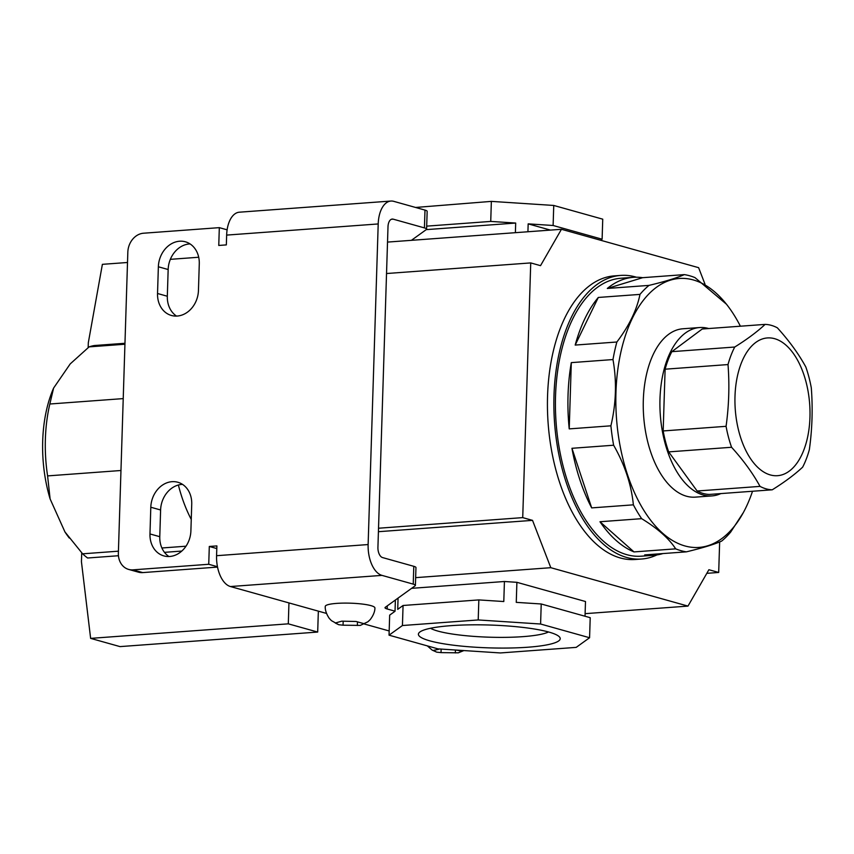 <?xml version="1.0" encoding="UTF-8"?>
<svg xmlns="http://www.w3.org/2000/svg" width="854" height="854" viewBox="0 0 854 854"><rect width="100%" height="100%" fill="white"/><g stroke="black" fill="none" stroke-linecap="round" stroke-linejoin="round"><path stroke-width="1.28" d="M450.816 625.672A70.935 11.422 1.8 0 1 559.327 636.785A70.935 11.422 1.8 0 1 527.815 647.225A70.935 11.422 1.8 0 1 450.282 644.791A70.935 11.422 1.8 0 1 419.41 632.387A70.935 11.422 1.8 0 1 450.816 625.672M430.512 628.266A61.637 9.928 -178.2 0 0 523.054 636.636A61.637 9.928 -178.2 0 0 548.514 631.971M719.655 541.938L718.694 572.458L708.895 569.725L687.982 606.094L585.107 613.663M687.982 606.094L550.809 567.696L415.642 577.646M411.628 588.331L504.426 581.499L503.796 601.536L478.838 599.914L478.208 619.951L402.437 625.523L389.04 635.173L438.027 648.88L500.412 652.947L576.194 647.375L589.58 637.735L540.593 624.018L478.208 619.951M589.58 637.735L590.21 617.688L541.222 603.981L516.264 602.358L516.894 582.321L504.426 581.499M516.894 582.321L585.492 601.515L585.022 616.236M550.435 230.1L528.167 223.865L553.114 225.488L602.113 239.205L602.743 219.168L553.744 205.451L491.36 201.384L490.73 221.421L426.69 226.139M600.64 240.262L602.113 239.205M550.809 567.696L532.522 520.364L522.723 517.62L530.729 262.915L540.529 265.658L561.441 229.288L387.513 242.088M561.441 229.288L698.615 267.676L704.998 284.201M718.694 572.458L706.813 573.333M522.723 517.62L378.525 528.231M530.729 262.915L386.531 273.526M532.522 520.364L378.418 531.7M415.567 207.458L491.36 201.384M553.114 225.488L553.744 205.451M426.253 229.63L515.688 223.054L490.73 221.421M528.167 223.865L527.921 231.754M515.389 232.672L515.688 223.054M402.437 625.523L403.067 605.486L478.838 599.914M541.222 603.981L540.593 624.018M395.381 600.031L395.028 611.272L389.67 615.136L389.04 635.173M403.067 605.486L397.708 609.35L398.06 598.099M569.223 428.889L571.305 362.63A139.341 75.248 85.8 0 0 568.038 395.135A139.341 75.248 85.8 0 0 569.223 428.889L610.898 425.815A139.341 75.248 85.8 0 0 613.62 445.222L571.945 448.297A139.341 75.248 85.8 0 0 591.683 507.895L633.369 504.831A139.341 75.248 85.8 0 0 641.653 518.666L599.978 521.741A139.341 75.248 85.8 0 0 633.999 551.919L675.674 548.844A139.341 75.248 85.8 0 0 681.012 550.691A139.341 75.248 85.8 0 0 686.37 551.844L644.695 554.908A139.341 75.248 85.8 0 0 653.876 555.26A139.341 75.248 85.8 0 0 662.917 553.563M633.433 277.326A139.341 75.248 85.8 0 0 607.311 288.46L642.614 277.689A139.341 75.248 85.8 0 0 633.433 277.326L620.922 278.244A139.341 75.248 85.8 0 0 555.538 396.053A139.341 75.248 85.8 0 0 641.375 556.189L653.876 555.26M686.37 551.844C702.757 547.894 714.531 544.308 721.683 541.062A139.341 75.248 85.8 0 0 730.682 532.063L743.3 512.656A134.836 72.814 85.8 0 0 752.523 491.253M636.476 277.219A142.191 76.785 85.8 0 0 620.719 275.415A142.191 76.785 85.8 0 0 553.99 395.615A142.191 76.785 85.8 0 0 641.589 559.018A142.191 76.785 85.8 0 0 656.907 554.929M620.719 275.415L614.282 275.885A142.191 76.785 85.8 0 0 547.553 396.096A142.191 76.785 85.8 0 0 635.141 559.498L641.589 559.018M740.386 326.207A134.836 72.814 85.8 0 0 728.131 306.383A134.836 72.814 85.8 0 0 693.299 279.941A134.836 72.814 85.8 0 0 615.947 392.477A134.836 72.814 85.8 0 0 684.94 545.952A134.836 72.814 85.8 0 0 743.3 512.656M607.311 288.46L648.987 285.396C665.287 281.478 677.051 277.881 684.3 274.614A139.341 75.248 85.8 0 1 689.648 275.767A139.341 75.248 85.8 0 1 694.985 277.614L726.54 304.28L728.131 306.383M770.329 474.941A69.067 37.298 85.8 0 0 809.955 417.307A69.067 37.298 85.8 0 0 774.621 338.686A69.067 37.298 85.8 0 0 734.995 396.331A69.067 37.298 85.8 0 0 770.329 474.941M766.113 488.851A82.881 44.76 85.8 0 0 772.251 489.801C784.612 482.094 794.743 474.546 802.643 467.159A82.881 44.76 85.8 0 0 809.357 449.631C812.229 429.028 812.88 408.436 811.3 387.876A82.881 44.76 85.8 0 0 805.792 366.921C798.543 353.727 789.053 340.682 777.343 327.808A82.881 44.76 85.8 0 0 771.258 325.342A82.881 44.76 85.8 0 0 765.12 324.392L702.223 329.014L671.831 351.667L734.728 347.034A82.881 44.76 85.8 0 0 728.014 364.562L665.117 369.195L663.174 430.95L726.071 426.317A82.881 44.76 85.8 0 0 731.579 447.272L668.682 451.894L697.131 491.007L760.028 486.385A82.881 44.76 85.8 0 0 766.113 488.851M708.703 328.544A84.407 45.582 85.8 0 0 699.597 327.541A84.407 45.582 85.8 0 0 659.982 398.903A84.407 45.582 85.8 0 0 711.99 495.907A84.407 45.582 85.8 0 0 720.851 493.58M699.597 327.541L682.922 328.769A84.407 45.582 85.8 0 0 643.318 400.131A84.407 45.582 85.8 0 0 695.316 497.135L711.99 495.907M663.174 430.95A82.881 44.76 85.8 0 0 668.682 451.894M697.131 491.007A82.881 44.76 85.8 0 0 709.354 494.434L772.251 489.801M671.831 351.667A82.881 44.76 85.8 0 0 665.117 369.195M734.728 347.034C747.09 339.326 757.22 331.779 765.12 324.392M726.071 426.317C728.942 405.714 729.594 385.133 728.014 364.562M760.028 486.385C752.78 473.18 743.29 460.146 731.579 447.272M648.987 285.396A139.341 75.248 85.8 0 0 639.977 294.395C636.817 309.991 629.12 325.854 616.866 342.006A139.341 75.248 85.8 0 0 612.98 359.555C616.866 381.343 616.172 403.43 610.898 425.815M633.369 504.831C631.384 484.698 624.808 464.832 613.62 445.222M675.674 548.844C668.96 538.49 657.612 528.434 641.653 518.666M599.978 521.741L633.999 551.919M571.945 448.297L591.683 507.895M575.19 345.069A139.341 75.248 85.8 0 1 598.302 297.459L575.19 345.069L616.866 342.006M598.302 297.459L639.977 294.395M571.305 362.63L612.98 359.555M642.614 277.689L684.3 274.614M179.586 241.223A24.371 20.133 -74.4 0 0 158.364 266.779L157.531 293.498A24.371 20.133 -74.4 0 0 171.419 315.468A24.371 20.133 -74.4 0 0 198.448 290.488L199.281 263.769A24.371 20.133 -74.4 0 0 185.393 241.799A24.371 20.133 -74.4 0 0 179.586 241.223M176.532 316.076A24.371 20.133 105.6 0 1 167.32 296.242L168.163 269.522A24.371 20.133 105.6 0 1 189.374 243.966A24.371 20.133 105.6 0 1 190.079 243.934M172.028 481.677A24.371 20.133 -74.4 0 0 150.806 507.233L149.973 533.953A24.371 20.133 -74.4 0 0 163.861 555.911A24.371 20.133 -74.4 0 0 190.89 530.942L191.734 504.223A24.371 20.133 -74.4 0 0 177.835 482.254A24.371 20.133 -74.4 0 0 172.028 481.677M168.975 556.53A24.371 20.133 105.6 0 1 159.773 536.686L160.605 509.977A24.371 20.133 105.6 0 1 181.827 484.421A24.371 20.133 105.6 0 1 182.521 484.389M411.404 240.326L426.295 229.598A13.547 2.178 -178.2 0 0 426.594 229.16A13.547 2.178 -178.2 0 0 424.427 227.901L424.993 210.095L393.737 201.341A27.082 14.625 85.8 0 0 390.908 201.053L239.355 212.198A27.082 14.625 85.8 0 0 226.652 235.096L226.342 244.895L218.763 245.45L219.318 227.644L143.547 233.217A18.051 14.913 -74.4 0 0 127.833 252.143L118.364 553.157A18.051 14.913 -74.4 0 0 128.655 569.426A18.051 14.913 -74.4 0 0 132.968 569.853L142.767 572.596L217.535 567.088M142.767 572.596A18.051 14.913 105.6 0 1 138.455 572.169L128.655 569.426M424.427 227.901L393.182 219.158A9.031 4.878 85.8 0 0 392.232 219.062A9.031 4.878 85.8 0 0 388.004 226.694L377.927 547.297A9.031 4.878 85.8 0 0 382.539 557.566L413.795 566.319A13.547 2.178 1.8 0 1 415.962 567.579L415.407 585.385A13.547 2.178 -178.2 0 0 413.229 584.125L413.795 566.319M132.968 569.853L208.739 564.28L217.46 566.714M390.908 201.053A27.082 14.625 85.8 0 0 378.205 223.951L368.127 544.553L216.574 555.698L216.884 545.909L209.305 546.464L208.739 564.28M219.318 227.644L227.111 229.822M368.127 544.553A27.082 14.625 85.8 0 0 381.984 575.382L413.229 584.125M216.574 555.698A27.082 14.625 85.8 0 0 230.431 586.538L326.441 613.407M364.295 623.996L389.168 630.957M424.993 210.095A13.547 2.178 1.8 0 1 427.16 211.354L426.594 229.16M395.028 611.176L387.182 608.977A13.547 2.178 1.8 0 1 385.015 607.717A13.547 2.178 1.8 0 1 385.314 607.279L415.097 585.823A13.547 2.178 -178.2 0 0 415.407 585.385M216.799 548.556L209.305 546.464M338.718 624.722L331.416 620.634L329.281 618.392C324.125 610.781 325.395 605.699 325.278 606.383A24.83 3.992 1.8 0 1 336.615 603.394A24.83 3.992 1.8 0 1 362.011 604.024A24.83 3.992 1.8 0 1 374.906 607.941C374.821 607.247 375.771 612.403 370.145 619.673L367.882 621.787L360.324 625.406L343.052 625.192L338.718 624.722L335.27 623.014L341.803 621.168L356.107 621.488L363.889 623.666L360.324 625.406M357.463 622.32L357.356 625.512M343.169 621.466L343.052 625.192M456.089 650.054L461.875 651.079L458.31 652.83L441.038 652.616L436.693 652.146L433.256 650.438L438.775 649.275M441.144 649.083L441.038 652.616M455.438 650.011L455.342 652.936M118.428 551.182L82.614 553.819L64.925 531.903L50.108 498.928A102.01 55.094 -94.2 0 1 42.7 440.942A102.01 55.094 -94.2 0 1 53.599 388.079L49.842 404.006A111.041 59.972 -94.2 0 0 45.379 439.02A111.041 59.972 -94.2 0 0 47.589 475.902L120.969 470.501M191.253 519.424A111.041 59.972 -94.2 0 1 178.379 485.019M185.98 546.208L161.886 547.99M118.45 555.73L87.599 558.004A111.041 59.972 -94.2 0 1 82.614 553.819M181.774 551.065L164.48 552.346M124.962 343.276L94.282 345.539A111.041 59.972 -94.2 0 0 89.115 346.873L70.209 363.911L53.599 388.079M124.93 344.237L89.115 346.873M123.222 398.604L49.842 404.006M69.281 538.031L68.544 537.07A102.01 55.094 -94.2 0 1 64.925 531.903M50.108 498.928L47.589 475.902M198.715 257.246L170.352 259.338M127.502 262.488L102.384 264.334L88.325 342.678L88.165 347.631M318.35 611.144L317.688 632.056L288.3 623.836L90.631 638.376L81.44 561.751L81.717 552.858M90.631 638.376L120.019 646.606L317.688 632.056M288.951 602.913L288.3 623.836M168.163 269.522L158.364 266.779M160.605 509.977L150.806 507.233M378.205 223.951L226.652 235.096M393.182 219.158L391.313 219.297M381.984 575.382L230.431 586.538M387.278 605.86L387.182 608.977M159.773 536.686L149.973 533.953M167.32 296.242L157.531 293.498M463.871 650.567L458.31 652.83M427.331 645.891L432.177 650.107L436.693 652.146"/></g></svg>
